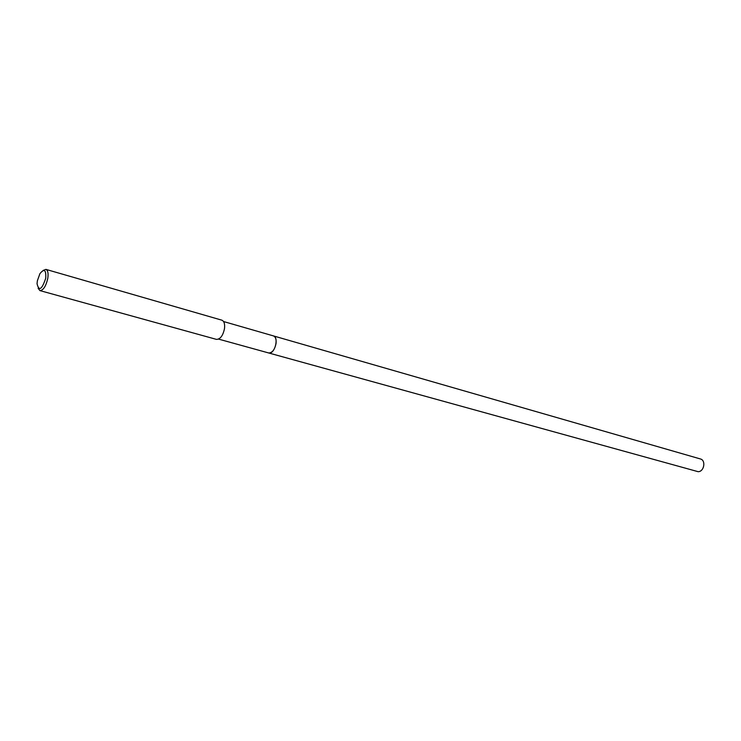 <?xml version="1.0" encoding="UTF-8"?>
<svg xmlns="http://www.w3.org/2000/svg" width="741" height="741" viewBox="0 0 741 741"><rect width="100%" height="100%" fill="white"/><g stroke="black" fill="none" stroke-linecap="round" stroke-linejoin="round"><path stroke-width="1.11" d="M273.309 335.868L273.401 335.895C275.578 336.803 276.458 339.35 276.041 343.537C274.652 349.854 272.169 352.994 268.575 352.957L268.492 352.929M43.145 270.428L45.923 269.381C47.906 270.298 48.517 273.327 47.767 278.468C45.923 286.304 43.311 290.352 39.931 290.602L38.106 288.249M45.923 269.381L221.828 320.168C224.125 321.14 225.014 323.974 224.495 328.68C222.911 335.793 220.216 339.359 216.4 339.369L39.931 290.602M37.346 280.885L39.875 273.725C44.275 268.279 46.22 269.798 45.729 278.283C41.839 289.712 38.94 291.537 37.05 283.729L37.346 280.885M268.575 352.957L269.77 353.012C275.43 352.531 278.736 336.923 273.401 335.895L700.384 458.948C706.192 460.254 704.126 471.841 698.105 471.684L218.576 339.109M273.401 335.895L223.541 321.529"/></g></svg>
